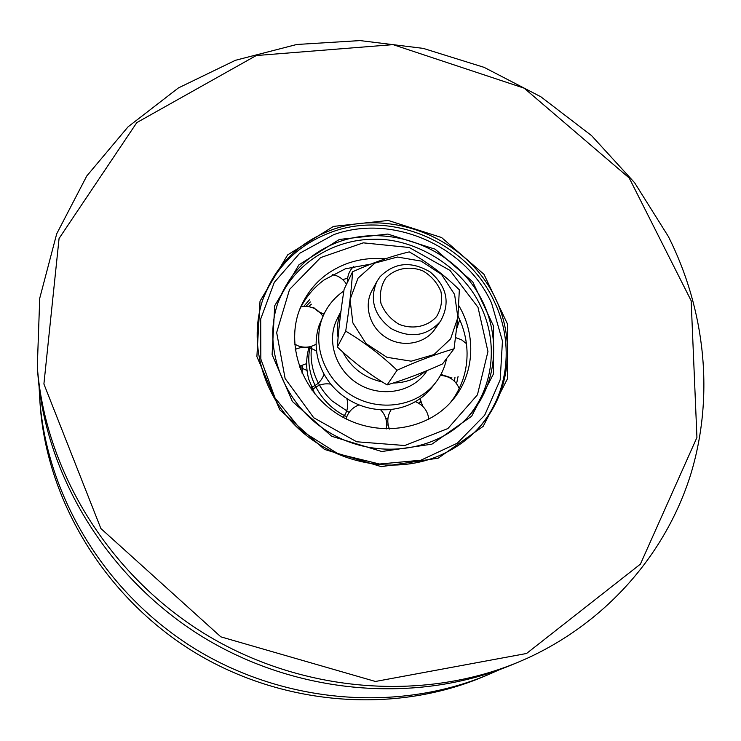 <?xml version="1.0" encoding="UTF-8"?>
<svg xmlns="http://www.w3.org/2000/svg" width="741" height="741" viewBox="0 0 741 741"><rect width="100%" height="100%" fill="white"/><g stroke="black" fill="none" stroke-linecap="round" stroke-linejoin="round"><path stroke-width="1.11" d="M668.41 236.583L634.592 182.703L591.568 135.622L540.856 96.775L484.142 67.366L423.231 48.378L360.061 40.588L296.715 44.488L235.397 60.308L178.396 87.938L128.073 126.822L86.78 175.969L56.696 233.823L39.727 298.271L37.309 366.656C44.951 470.239 108.269 574.423 204.553 633.712C300.976 692.779 422.537 702.144 518.376 662.121L527.175 658.295C608.157 621.19 666.631 552.147 690.908 473.795C714.639 395.11 705.006 309.451 668.41 236.583M518.376 662.121L511.994 664.779C417.396 704.274 297.595 695.067 202.608 636.88C107.751 578.471 45.377 475.787 37.819 373.547L37.309 366.656M487.643 674.921L482.113 677.228C393.369 714.25 281.812 705.765 193.512 651.691C105.352 597.385 47.341 501.722 40.227 405.827L39.782 399.853C46.979 496.933 105.796 593.893 195.189 648.959C284.729 703.793 397.806 712.407 487.643 674.921L499.554 669.651M39.097 386.848L39.782 399.853M526.545 653.488L375.428 681.47L220.846 636.843L100.878 528.528L43.904 383.995L59.067 238.482L136.798 122.608L256.238 55.547L393.054 44.636L524.156 88.17L629.22 177.997L691.149 300.698L696.938 437.459L640.4 564.142L526.545 653.488M438.237 458.16L483.206 426.325L507.65 378.41L507.641 324.317L484.003 274.346L441.58 237.537L388.191 220.447L333.478 226.403L287.665 254.885L260.026 301.17L256.895 356.588L279.802 409.829L324.456 449.407L381.374 466.663L438.237 458.16M333.969 229.089C386.58 211.176 450.38 232.637 483.725 278.69C517.301 324.549 515.597 389.877 476.871 429.965C465.635 441.543 452.288 450.454 436.829 456.697C392.739 474.379 336.562 463.579 299.383 429.474C262.175 395.379 248.031 342.046 263.129 298.697C275.967 264.62 299.577 241.418 333.969 229.089M339.369 239.454L298.956 264.778L274.707 305.746L272.104 354.624L292.38 401.474L331.709 436.282L381.791 451.528L431.91 444.155L471.674 416.21L493.432 373.973L493.571 326.123L472.73 281.83L435.143 249.18L387.812 234.073L339.369 239.454M340.221 241.325C310.924 251.884 290.481 271.502 278.903 300.179C261.416 345.704 282.553 403.928 328.485 431.929C374.224 460.235 435.717 452.76 468.414 416.581C501.212 380.809 501.75 323.771 471.86 283.905C442.155 243.872 386.2 225.514 340.221 241.325M310.312 301.967L305.876 306.376L310.312 301.967M454.437 381.217L454.983 377.262L454.437 381.217M347.131 283.025L345.899 283.303L347.131 283.025M311.359 304.199L308.543 306.617M451.723 378.994L451.825 377.53M310.201 346.64C303.773 373.371 319.816 404.512 346.779 416.683C319.816 404.512 303.773 373.371 310.201 346.64M386.515 421.87L387.802 421.61L386.515 421.87M419.202 403.521L420.721 401.724L419.202 403.521M309.182 346.862C305.95 357.458 305.82 368.305 308.793 379.401L314.86 393.897M386.654 425.195L388.145 424.806M302.541 365.517L301.995 373.084M301.17 365.906L300.513 369.555M385.366 258.813C372.427 257.636 359.95 259.118 347.955 263.24C325.855 271.299 310.071 285.952 300.605 307.191C284.831 343.907 301.43 392.072 338.943 414.895C376.271 438.033 426.742 431.067 452.353 400.381C474.49 374.724 476.685 335.543 458.772 305.551M309.562 299.707L303.699 306.441M347.631 278.236L342.713 279.598M456.567 383.662L458.068 376.493M371.019 264.055L345.334 268.816L324.28 279.829C313.499 287.74 305.264 297.734 299.549 309.831M450.463 402.52L453.872 397.843C462.773 384.32 467.173 369.407 467.071 353.087C466.858 340.23 463.838 327.892 458.021 316.083M343.843 291.018C335.136 296.946 328.522 304.644 323.993 314.119C310.951 341.295 322.909 377.966 351.104 395.101C379.133 412.496 417.248 406.587 435.597 382.662C441.117 375.502 444.776 367.49 446.564 358.616M323.993 314.119L319.139 325.308C315.407 336.646 315.157 348.316 318.398 360.321C321.826 372.306 328.254 382.689 337.711 391.489C347.288 400.159 358.357 405.809 370.908 408.448C383.486 410.894 395.518 409.958 407.013 405.623C417.183 401.631 425.538 395.481 432.086 387.163L435.597 382.662M311.665 346.232C310.544 354.291 311.09 362.358 313.304 370.444C316.648 382.199 322.937 392.387 332.19 401.001L349.113 412.404M418.684 403.206L420.61 401.326M385.783 418.396L387.997 418.072M436.514 316.685C427.52 326.725 412.7 329.764 399.01 324.289C390.544 319.195 384.523 312.23 380.957 303.384C379.373 294.177 380.967 285.767 385.737 278.171C394.888 268.316 409.56 265.51 423.009 270.947C431.336 275.948 437.31 282.803 440.923 291.5C442.609 300.614 441.145 309.006 436.514 316.685M439.793 322.085L440.7 320.853C450.435 302.893 446.98 286.647 430.345 272.114C411.338 260.767 394.564 262.314 380.031 276.754L376.817 281.617C369.305 299.735 374.038 315.37 391.007 328.522C410.032 338.507 426.297 336.368 439.793 322.085M437.236 325.003C429.271 342.638 404.391 349.011 386.348 337.711C368.12 326.725 362.544 301.661 374.677 286.572M345.704 331.134C364.063 342.055 381.18 355.087 397.074 370.241C417.794 360.95 436.782 353.809 454.057 348.798L457.901 317.472L459.337 289.824C444.091 274.791 427.381 262.138 409.227 251.884C391.85 256.015 372.973 262.638 352.586 271.771C351.484 288.99 349.187 308.775 345.704 331.134L337.34 347.001C338.554 329.606 340.814 310.34 344.12 289.212L352.586 271.771M397.074 370.241L387.108 384.922C369.314 374.224 352.725 361.58 337.34 347.001M454.057 348.798L442.479 363.961C422.87 372.769 404.419 379.762 387.108 384.922M457.882 317.463L454.603 294.483L441.506 274.429L421.166 261.101L397.463 257.034L374.937 263.083L357.986 278.199L350.048 299.54L352.873 322.909L366.035 343.574L386.904 357.282L411.209 361.191L433.948 354.587L450.574 338.924L457.882 317.463M340.962 311.303L337.146 318.954C326.17 340.508 335.497 370.074 358.06 383.773C380.485 397.704 411.07 392.656 425.334 373.121L427.279 370.5M340.916 311.655C337.572 319.871 336.627 328.522 338.091 337.609M342.777 351.984C351.29 367.999 364.507 378.012 382.449 382.023M393.193 383.032C405.586 382.801 416.275 378.901 425.26 371.334M476.018 430.836C508.391 397.111 515.032 344.426 494.432 301.837C467.793 242.992 392.86 210.092 332.904 231.618C299.077 243.733 275.698 266.473 262.74 299.846M491.598 303.171C465.617 245.688 392.387 213.547 333.848 234.61L299.735 253.246L274.309 282.349L260.702 318.973L260.832 359.07L275.041 397.963L301.874 430.938L338.174 453.9L379.531 464.023L420.869 460.226L457.29 443.201L484.67 415.247L500.175 379.837L502.454 341.073L491.598 303.171M478.01 307.339L449.982 270.419L409.236 247.503L363.285 242.844L320.631 257.59L289.574 289.407L276.662 332.552L285.118 378.521L313.721 417.739L356.653 441.766L404.762 445.526L447.907 428.539L477.436 394.823L487.948 351.567L478.01 307.339M307.043 370.463L299.596 367.156M299.281 366.276L306.644 363.636M419.295 403.576L420.731 401.733M343.222 417.378C347.473 411.69 348.687 405.42 346.844 398.575M330.782 384.134C323.511 383.014 317.25 385.042 312.007 390.22M466.413 343.611L461.495 339.776L455.632 337.618M440.932 374.437L450.315 377.484M428.835 419.221C427.733 410.764 423.231 404.901 415.358 401.65M391.341 409.403C387.395 415.627 386.756 422.175 389.442 429.048M313.6 307.487L318.287 311.6L324.002 314.091M346.519 284.285C343.25 278.996 338.572 275.763 332.468 274.596M459.235 388.516C455.613 380.318 449.333 375.956 440.395 375.418M420.036 398.658L422.824 406.392M310.183 387.663C317.037 385.44 321.659 380.93 324.049 374.14M316.583 351.262C309.803 346.686 302.671 346.084 295.205 349.437M456.752 328.587L459.707 319.677M386.144 429.03C387.589 421.62 385.728 415.173 380.541 409.69M359.033 404.892C352.457 407.448 348.122 412.098 346.038 418.86M353.698 266.371C349.28 270.752 347.214 276.05 347.492 282.265M467.006 418.091C493.534 388.312 498.573 343.407 481.048 306.931C461.763 264.556 412.274 237.796 373.742 239.278C333.515 239.195 293.519 263.74 278.199 302.124M294.649 344.157L298.604 346.047C304.736 348.048 310.572 347.427 316.129 344.176M322.946 316.342C317.667 308.515 310.359 305.338 301.022 306.839M434.559 329.652L440.7 320.853M371.741 291.074L376.817 281.617"/></g></svg>
